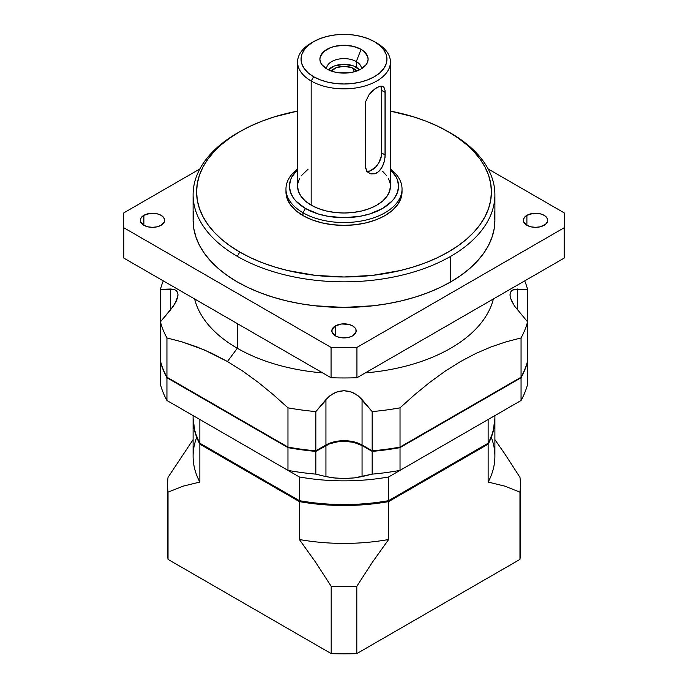 <?xml version="1.0" encoding="UTF-8"?>
<svg xmlns="http://www.w3.org/2000/svg" width="688" height="688" viewBox="0 0 688 688"><rect width="100%" height="100%" fill="white"/><g stroke="black" fill="none" stroke-linecap="round" stroke-linejoin="round"><path stroke-width="1.03" d="M285.967 189.037A58.033 33.506 180 0 1 297.569 168.93A58.033 33.506 180 0 0 302.961 212.721L302.961 215.568A58.033 33.506 180 0 1 285.967 191.875L285.967 189.037A58.033 33.506 180 0 0 302.961 212.721L305.429 208.464A54.55 31.493 0 0 1 297.569 169.652L291.798 177.048L290.491 180.041L289.45 186.19L290.491 192.33L293.595 198.239L295.892 201.034L305.429 208.464L318.286 213.968L328.167 216.333L344 217.683L359.833 216.333L369.714 213.968L382.571 208.464L392.108 201.034L394.405 198.239L397.509 192.33L398.55 186.19L397.509 180.041L396.202 177.048L390.431 169.652A54.55 31.493 180 0 1 377.841 210.898A54.55 31.493 180 0 1 305.429 208.464L302.961 212.721A58.033 33.506 0 0 0 382.029 214.346A58.033 33.506 0 0 0 390.431 168.93A58.033 33.506 0 0 1 402.033 189.037A58.033 33.506 0 0 1 366.205 219.988A58.033 33.506 0 0 1 302.961 212.721L302.961 215.568A58.033 33.506 0 0 0 366.205 222.835A58.033 33.506 0 0 0 402.033 191.875L400.923 198.411L397.621 204.697L392.255 210.494L385.039 215.568L376.241 219.739L366.205 222.835L355.326 224.735L344 225.38L332.674 224.735L321.795 222.835L311.759 219.739L302.961 215.568L295.745 210.494L290.379 204.697L287.077 198.411L285.967 191.875A58.033 33.506 180 0 1 286.019 190.456M311.174 205.144A46.431 26.806 0 0 0 361.768 210.958A46.431 26.806 0 0 0 390.431 186.19L389.537 191.419L386.897 196.45L382.605 201.085L376.826 205.144L369.791 208.481L361.768 210.958L353.056 212.48L344 212.996L334.944 212.48L326.232 210.958L318.209 208.481L311.174 205.144L305.395 201.085L301.103 196.45L298.463 191.419L297.569 186.19A46.431 26.806 0 0 0 311.174 205.144L311.174 80.995L311.174 205.144M376.826 43.086L374.367 41.658L376.826 43.086A46.431 26.806 180 0 1 390.431 62.04A46.431 26.806 180 0 1 361.768 86.8A46.431 26.806 180 0 1 311.174 80.995A46.431 26.806 180 0 0 376.826 80.995A46.431 26.806 180 0 0 376.826 43.086L374.367 41.658A42.948 24.794 180 0 1 374.367 76.729A42.948 24.794 180 0 1 313.633 76.729L311.174 80.995A46.431 26.806 0 0 1 311.174 43.086L313.633 41.658L308.293 45.417L304.32 49.708L301.877 54.361L301.052 59.194L301.877 64.036L304.32 68.68L308.293 72.971L313.633 76.729L320.144 79.808L327.565 82.104L335.624 83.515L344 83.988L352.376 83.515L360.435 82.104L367.856 79.808L374.367 76.729L379.707 72.971L383.68 68.68L386.123 64.036L386.948 59.194L386.123 54.361L383.68 49.708L379.707 45.417L374.367 41.658L367.856 38.58L360.435 36.283L352.376 34.873L344 34.4L335.624 34.873L327.565 36.283L320.144 38.58L313.633 41.658A42.948 24.794 0 0 0 313.633 76.729L311.174 80.995A46.431 26.806 0 0 1 297.569 62.04A46.431 26.806 0 0 1 312.447 42.372M367.091 171.407A13.932 8.041 -60 0 0 381.754 153.02L385.168 154.989L381.754 153.02L381.754 90.472A13.932 8.041 -60 0 0 380.791 86.129L381.754 90.472L385.168 92.441L385.168 154.989L384.635 159.926L383.044 165.137L380.395 169.738L378.71 171.553L374.848 173.78L370.892 173.901L368.329 172.645L366.455 170.426L365.466 166.358L365.715 101.506L369.121 94.54L372.827 90.549L376.826 87.625L380.395 86.189L382.476 86.258L383.973 87.342L385.031 90.343L385.039 157.363L383.981 162.549L381.849 167.562L378.71 171.553L376.843 172.912L374.848 173.78L370.892 173.901L367.616 172.009L365.724 168.534L365.715 101.506L369.121 94.54L374.848 88.924L378.71 86.697L381.849 86.12L383.973 87.342L385.031 90.343L385.168 92.441L381.754 90.472L381.565 155.35L378.873 162.729L375.674 167.038L369.981 170.968L366.437 171.321M237.3 133.119A150.896 87.118 180 0 0 237.3 256.323A150.896 87.118 0 0 0 450.7 256.323A150.896 87.118 0 0 0 494.896 194.721A150.896 87.118 0 0 0 450.7 133.119L448.232 131.7A147.413 85.106 180 0 1 448.232 252.057A147.413 85.106 180 0 1 239.768 252.057L237.3 256.323A150.896 87.118 0 0 0 450.7 256.323A150.896 87.118 0 0 0 450.7 133.119L437.516 126.085L425.898 121.114L413.488 116.822L390.431 111.103A147.413 85.106 180 0 1 448.232 131.7L457.95 137.884L466.567 144.592L474.006 151.756L480.19 159.306L485.066 167.167L488.575 175.268L490.699 183.533L491.413 191.875L490.699 200.217L488.575 208.481L485.066 216.582L480.19 224.443L474.006 231.994L466.567 239.157L457.95 245.865L448.232 252.057L437.516 257.665L425.898 262.635L413.488 266.935L400.407 270.504L372.758 275.346L344 276.98L315.242 275.346L287.593 270.504L274.512 266.935L262.102 262.635L250.484 257.665L239.768 252.057A147.413 85.106 180 0 1 239.768 131.7A147.413 85.106 180 0 1 297.569 111.103L274.512 116.822L262.102 121.114L250.484 126.085L239.768 131.7L230.05 137.884L221.433 144.592L213.994 151.756L207.81 159.306L202.934 167.167L199.425 175.268L197.301 183.533L196.587 191.875L197.301 200.217L199.425 208.481L202.934 216.582L207.81 224.443L213.994 231.994L221.433 239.157L230.05 245.865L239.768 252.057L237.3 256.323A150.896 87.118 180 0 1 193.104 194.721A150.896 87.118 180 0 1 237.3 133.119L239.768 131.7M450.7 281.908L450.7 256.323L450.7 281.908L439.727 287.653L427.833 292.744L415.131 297.139L401.74 300.794L387.8 303.675L373.438 305.747L344 307.424L314.562 305.747L300.2 303.675L286.26 300.794L272.869 297.139L260.167 292.744L248.273 287.653L237.3 281.908L227.358 275.57L218.535 268.707L210.924 261.371L204.594 253.648L199.606 245.599L196.011 237.3L193.835 228.846L193.104 220.306A150.896 87.118 0 0 0 286.26 300.794A150.896 87.118 0 0 0 450.7 281.908L460.642 275.57L469.465 268.707L477.076 261.371L483.406 253.648L488.394 245.599L491.989 237.3L494.165 228.846L494.896 220.306A150.896 87.118 180 0 1 450.7 281.908M356.315 61.567A17.406 10.053 0 0 0 337.215 59.417A17.406 10.053 0 0 0 326.594 68.826A17.406 10.053 0 0 1 326.594 68.671A17.406 10.053 0 0 1 337.335 59.383A17.406 10.053 0 0 1 356.315 61.567L356.315 67.252A17.406 10.053 0 0 0 328.451 69.832L334.325 65.996L344 64.302L353.675 65.996L359.549 69.832A17.406 10.053 0 0 0 356.315 67.252L356.315 61.567A17.406 10.053 180 0 1 361.406 68.671A17.406 10.053 180 0 1 361.406 68.826A17.406 10.053 180 0 0 356.315 61.567L361.054 49.355L356.315 61.567M326.946 69.041A24.114 13.923 180 0 1 321.993 64.878A24.114 13.923 180 0 1 330.326 47.73A24.114 13.923 180 0 1 361.054 49.355A24.114 13.923 180 0 1 366.007 64.878A24.114 13.923 180 0 1 326.946 69.041L321.726 64.526L320.35 61.911L319.886 59.194L320.35 56.476L323.953 51.462L330.601 47.618L334.772 46.337L344 45.27L353.228 46.337L361.054 49.355L364.047 51.462L367.65 56.476L368.114 59.194L367.65 61.911L366.274 64.526L361.054 69.041L353.228 72.059L348.704 72.851L339.296 72.851L334.772 72.059L326.946 69.041M335.383 325.906A12.186 7.035 180 0 1 348.661 324.375A12.186 7.035 180 0 1 356.186 330.876A12.186 7.035 180 0 1 352.617 335.856A12.186 7.035 180 0 1 339.339 337.378A12.186 7.035 180 0 1 331.814 330.876A12.186 7.035 180 0 1 335.383 325.906L341.626 323.979L348.661 324.375L352.617 325.906L355.257 328.185L355.954 329.509L355.954 332.252L352.617 335.856L348.661 337.378L341.626 337.782L337.232 336.733L335.383 335.856L335.383 325.906L335.383 335.856L332.046 332.252L332.046 329.509L335.383 325.906M143.869 215.335A12.186 7.035 180 0 1 157.148 213.805A12.186 7.035 180 0 1 164.673 220.306A12.186 7.035 180 0 1 161.104 225.286A12.186 7.035 180 0 1 147.817 226.808A12.186 7.035 180 0 1 140.292 220.306A12.186 7.035 180 0 1 143.869 215.335L150.104 213.409L157.148 213.805L161.104 215.335L163.744 217.614L164.673 220.306L164.432 221.682L161.104 225.286L157.148 226.808L152.487 227.341L147.817 226.808L143.869 225.286L143.869 215.335L143.869 225.286L140.533 221.682L140.292 220.306L141.221 217.614L143.869 215.335M526.896 215.335A12.186 7.035 180 0 1 540.183 213.805A12.186 7.035 180 0 1 547.708 220.306A12.186 7.035 180 0 1 544.131 225.286A12.186 7.035 180 0 1 530.852 226.808A12.186 7.035 180 0 1 523.327 220.306A12.186 7.035 180 0 1 526.896 215.335L533.14 213.409L540.183 213.805L544.131 215.335L546.779 217.614L547.708 220.306L547.467 221.682L545.653 224.219L540.183 226.808L535.513 227.341L530.852 226.808L526.896 225.286L526.896 215.335L526.896 225.286L523.568 221.682L523.327 220.306L524.256 217.614L526.896 215.335M509.98 294.885L510.505 292.211L512.035 290.345L514.418 289.304L527.567 289.347L527.567 361.114L527.567 321.864A185.717 107.225 0 0 1 521.057 337.954L506.144 341.816L491.034 346.933L475.709 353.52L460.255 361.682L444.964 371.314L429.845 382.304L414.873 394.525L400.029 407.829L400.029 447.08L400.029 407.829A185.717 107.225 0 0 1 372.165 411.579L372.165 450.838A185.717 107.225 180 0 0 400.029 447.08L521.057 377.213L521.057 337.954L521.057 377.213A185.717 107.225 180 0 0 527.567 361.114A185.717 107.225 180 0 1 521.057 377.213L400.029 447.08A185.717 107.225 180 0 1 372.165 450.838L362.06 445.007L372.165 450.838L372.165 411.579L362.06 399.59L362.06 445.007A25.533 14.74 180 0 0 325.94 445.007A25.533 14.74 180 0 1 362.06 445.007L362.06 399.59L358.379 395.996L354.045 393.158L349.16 391.326L343.957 390.689L338.754 391.343L333.921 393.183L329.595 396.013L325.94 399.59L325.94 445.007L315.835 450.838L315.835 411.579L315.835 450.838A185.717 107.225 180 0 1 287.971 447.08L287.971 407.829A185.717 107.225 0 0 0 315.835 411.579L325.94 399.59L325.94 445.007L315.835 450.838A185.717 107.225 180 0 1 287.971 447.08L287.971 407.829L273.102 394.508L258.086 382.244L242.873 371.202L227.453 361.518L237.3 348.248A150.896 87.118 180 0 1 194.627 298.97A150.896 87.118 180 0 0 237.3 348.248L237.3 323.609L237.3 348.248A150.896 87.118 0 0 0 322.663 372.887A150.896 87.118 0 0 1 237.3 348.248L227.453 361.518L242.873 371.202L258.086 382.244L273.102 394.508L287.971 407.829A185.717 107.225 0 0 0 315.835 411.579L329.595 396.013L336.277 392.126L343.957 390.689L351.654 392.1L358.379 395.996L372.165 411.579A185.717 107.225 0 0 0 400.029 407.829L414.873 394.525L429.845 382.304L444.964 371.314L460.255 361.682L475.709 353.52L491.034 346.933L506.144 341.816L521.057 337.954A185.717 107.225 0 0 0 527.567 321.864L514.435 305.936L511.175 300.063L509.98 294.885L511.158 291.179L514.418 289.304L527.567 289.347A185.717 107.225 0 0 0 524.712 280.876A185.717 107.225 0 0 1 527.567 289.347L527.567 321.864L514.435 305.936L510.522 298.231L509.98 294.86M365.337 372.887A150.896 87.118 0 0 0 493.373 298.97A150.896 87.118 0 0 1 365.337 372.887M331.315 71.036A13.932 8.041 180 0 1 353.847 68.671L353.847 71.905L353.847 68.671A13.932 8.041 180 0 1 356.685 71.036M167.571 484.722L167.571 552.008A176.429 101.858 0 0 0 168.035 559.404L168.035 492.118A176.429 101.858 0 0 1 167.571 484.722A176.429 101.858 0 0 1 168.035 477.326L193.104 439.632L168.035 477.326A176.429 101.858 0 0 0 168.035 492.118L183.455 486.072L199.855 482.056L199.855 444.147L299.366 501.604L299.366 539.512A150.896 87.118 180 0 0 388.634 539.512A150.896 87.118 180 0 1 299.366 539.512L315.766 562.466L331.195 586.314A176.429 101.858 0 0 0 356.805 586.314L372.234 562.466L388.634 539.512L388.634 501.604L488.145 444.147L488.145 482.056L504.545 486.072L519.965 492.118L519.965 559.404L356.805 653.6L356.805 586.314L372.234 562.466L388.634 539.512L388.634 501.604A150.896 87.118 180 0 1 299.366 501.604L299.366 539.512L315.766 562.466L331.195 586.314L331.195 653.6A176.429 101.858 0 0 0 356.805 653.6L356.805 586.314A176.429 101.858 0 0 1 331.195 586.314L331.195 653.6A176.429 101.858 0 0 0 356.805 653.6L519.965 559.404A176.429 101.858 180 0 0 519.965 544.612M168.035 544.612A176.429 101.858 0 0 0 168.035 559.404L331.195 653.6L168.035 559.404L168.035 492.118L183.455 486.072L199.855 482.056A150.896 87.118 180 0 1 196.725 437.336M491.275 437.336A150.896 87.118 180 0 1 488.145 482.056L504.545 486.072L519.965 492.118A176.429 101.858 180 0 0 519.965 477.326L504.545 453.478L519.965 477.326A176.429 101.858 180 0 1 520.429 484.722A176.429 101.858 180 0 1 519.965 492.118L519.965 559.404A176.429 101.858 180 0 0 520.429 552.008L520.429 484.722M504.545 453.478L494.896 439.632L504.545 453.478M193.104 418.381L194.807 431.41L199.855 444.147L199.855 482.056A150.896 87.118 180 0 1 193.104 456.29L193.104 418.381A150.896 87.118 180 0 1 193.113 417.908L193.104 418.381A150.896 87.118 180 0 0 199.855 444.147L299.366 501.604L321.434 504.519L344 505.499L366.566 504.519L388.634 501.604L488.145 444.147L488.145 482.056A150.896 87.118 180 0 0 494.896 456.29L494.896 418.381A150.896 87.118 180 0 1 488.145 444.147L493.193 431.41L494.896 418.381A150.896 87.118 180 0 0 494.887 417.908L494.896 418.381M494.861 415.629A150.896 87.118 180 0 1 488.145 443.201L388.015 501.01A149.735 86.447 0 0 1 299.985 501.01L199.855 443.201L199.855 419.508L299.366 476.956L299.366 500.649L199.855 443.201L299.985 501.01L321.743 503.865L344 504.829L366.257 503.865L388.015 501.01L488.145 443.201L388.634 500.649A150.896 87.118 180 0 1 299.366 500.649L199.855 443.201A150.896 87.118 180 0 1 193.139 415.629M193.104 415.612L193.104 417.435A150.896 87.118 180 0 0 199.855 443.201L199.855 419.508L166.943 400.502L299.366 476.956A150.896 87.118 180 0 0 388.634 476.956L400.029 470.377L400.029 447.63L521.057 377.755L524.849 369.783L527.567 361.664A185.717 107.225 180 0 1 521.057 377.755L521.057 400.502L388.634 476.956A150.896 87.118 180 0 1 299.366 476.956L299.366 500.649A150.896 87.118 180 0 0 388.634 500.649L388.634 476.956L521.057 400.502A185.717 107.225 180 0 0 527.567 384.411L527.567 361.664L527.567 384.411A185.717 107.225 180 0 1 521.057 400.502L488.145 419.508L488.145 443.201L388.634 500.649L388.634 476.956L488.145 419.508L488.145 443.201A150.896 87.118 180 0 0 494.896 417.435L494.896 415.612M199.855 419.508L287.971 470.377A185.717 107.225 180 0 0 315.835 474.135L315.835 451.388L325.94 445.549A25.533 14.74 180 0 1 362.06 445.549L372.165 451.388L372.165 474.135L354.294 477.911L346.735 478.444L336.114 478.151L325.94 476.612L315.835 474.135L315.835 451.388A185.717 107.225 180 0 1 287.971 447.63L287.971 470.377A185.717 107.225 180 0 0 315.835 474.135L325.94 476.612L325.94 445.549L325.94 476.612L333.723 477.911L344.043 478.478L354.294 477.911L362.06 476.612L362.06 445.549L372.165 451.388L372.165 474.135L362.06 476.612L362.06 445.549L353.77 442.358L344 441.232L339.021 441.515L329.81 443.717L315.835 451.388L287.971 447.63L287.971 470.377L166.943 400.502A185.717 107.225 180 0 1 160.433 384.411A185.717 107.225 180 0 0 166.943 400.502L166.943 377.755L287.971 447.63L166.943 377.755A185.717 107.225 180 0 1 160.433 361.664L160.433 384.411L160.562 361.596L163.151 369.783L166.943 377.755L166.943 400.502L199.855 419.508M400.029 470.377A185.717 107.225 180 0 1 372.165 474.135A185.717 107.225 180 0 0 400.029 470.377L521.057 400.502L521.057 377.755L400.029 447.63A185.717 107.225 180 0 1 372.165 451.388L400.029 447.63L400.029 470.377M166.943 377.213A185.717 107.225 180 0 1 160.433 361.114L160.433 289.347A185.717 107.225 180 0 1 163.288 280.876A185.717 107.225 180 0 0 160.433 289.347L170.538 289.02L170.538 309.867L160.433 321.864L160.433 289.347L173.565 289.295L175.947 290.336L177.478 292.176L178.02 294.834L177.495 298.171L173.582 305.902L160.433 321.864L160.433 361.114A185.717 107.225 180 0 0 166.943 377.213L166.943 337.954A185.717 107.225 180 0 1 160.433 321.864A185.717 107.225 180 0 0 166.943 337.954L181.804 341.798L166.943 337.954L166.943 377.213L287.971 447.08L166.943 377.213M170.538 289.02L170.538 309.867L175.965 301.946L178.02 294.834L177.478 292.176L175.947 290.336L173.565 289.295L170.538 289.02M227.453 361.518L212.033 353.4L196.828 346.881L181.804 341.798L204.405 349.951L227.453 361.518M517.462 289.02L517.462 309.867L517.462 289.02M331.134 71.277L336.26 67.673L344 66.315L351.74 67.673L356.866 71.277M123.849 243.165A220.538 127.323 0 0 0 123.849 258.103L331.066 377.738A220.538 127.323 0 0 0 356.934 377.738L564.151 258.103A220.538 127.323 0 0 0 564.151 243.165M123.849 212.841L199.855 168.956L123.849 212.841A220.538 127.323 180 0 0 123.462 220.306A220.538 127.323 180 0 0 123.849 227.78A220.538 127.323 180 0 1 123.849 212.841M123.462 220.306L123.462 250.638A220.538 127.323 0 0 0 123.849 258.103L123.849 227.78L331.066 347.414L123.849 227.78L123.849 258.103L331.066 377.738L331.066 347.414L331.066 377.738A220.538 127.323 0 0 0 356.934 377.738L356.934 347.414A220.538 127.323 180 0 1 331.066 347.414A220.538 127.323 180 0 0 356.934 347.414L564.151 227.78L356.934 347.414L356.934 377.738L564.151 258.103L564.151 227.78L564.151 258.103A220.538 127.323 0 0 0 564.538 250.638L564.538 220.306A220.538 127.323 180 0 1 564.151 227.78A220.538 127.323 180 0 0 564.151 212.841A220.538 127.323 180 0 1 564.538 220.306M488.145 168.956L564.151 212.841L488.145 168.956M193.104 194.721L193.104 220.306L193.835 211.766M494.165 211.766L494.896 220.306L494.896 194.721M450.7 133.119A150.896 87.118 180 0 0 449.453 132.406A150.896 87.118 180 0 1 450.7 133.119L448.232 131.7M374.367 41.658A42.948 24.794 0 0 0 313.633 41.658M382.476 86.258L383.044 86.507M382.605 171.295L386.897 175.93M388.428 178.407L390.208 183.558L390.431 186.19L390.431 62.04M297.569 62.04L297.569 186.19L297.792 183.558L299.572 178.407M301.103 175.93L308.112 169.188M402.033 191.875L402.033 189.037"/></g></svg>
